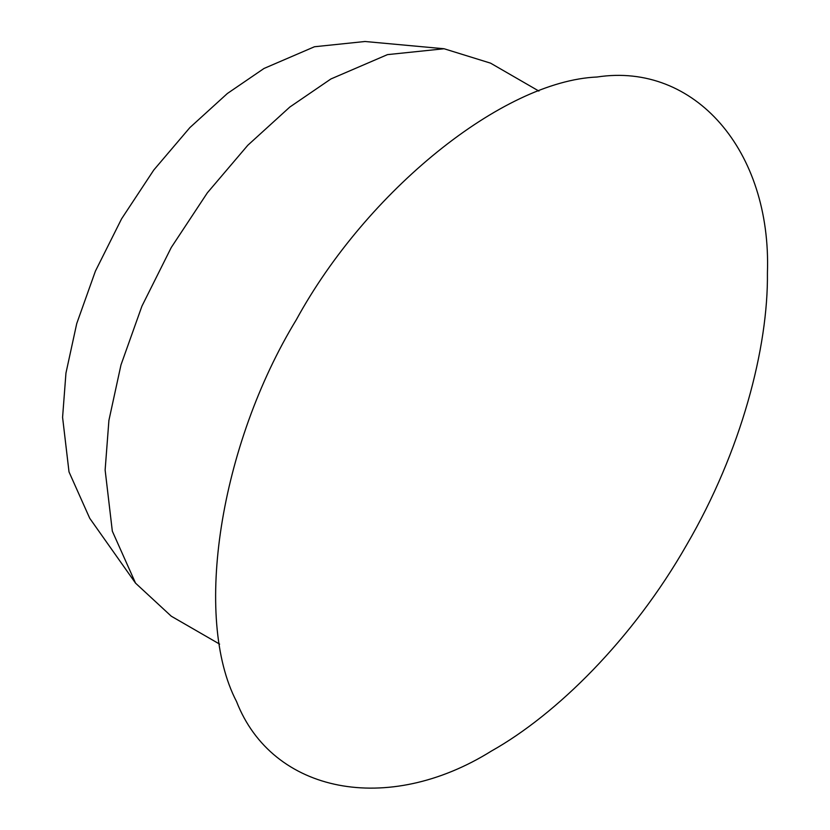 <?xml version="1.0" encoding="UTF-8"?>
<svg xmlns="http://www.w3.org/2000/svg" width="830" height="830" viewBox="0 0 830 830"><rect width="100%" height="100%" fill="white"/><g stroke="black" fill="none" stroke-linecap="round" stroke-linejoin="round"><path stroke-width="1.25" d="M219.628 644.122L171.26 616.192L135.549 583.158L112.33 531.179L105.13 470.029L108.906 420.416L120.983 364.91L141.94 306.114L171.26 247.496L207.365 192.799L247.807 145.26L289.826 107.039L330.911 78.964L387.475 54.624L444.092 48.752L490.561 63.153L538.919 91.082M444.092 48.752L364.993 41.5L314.477 46.75L264.013 68.465L227.358 93.51L189.873 127.602L153.789 170.015L121.585 218.819L95.419 271.109L76.734 323.565L65.954 373.085L62.582 417.345L69.014 471.907L89.723 518.273L135.549 583.158M767.418 273.049C771.672 150.718 694.606 62.032 597.061 77.014C502.783 81.029 366.736 190.827 296.341 319.716C219.919 445.119 192.861 617.842 236.519 701.495C272.313 793.47 387.651 815.869 491.464 751.015C556.173 714.672 632.657 639.546 686.586 545.03C741.481 451.053 768.3 347.262 767.418 273.049"/></g></svg>
